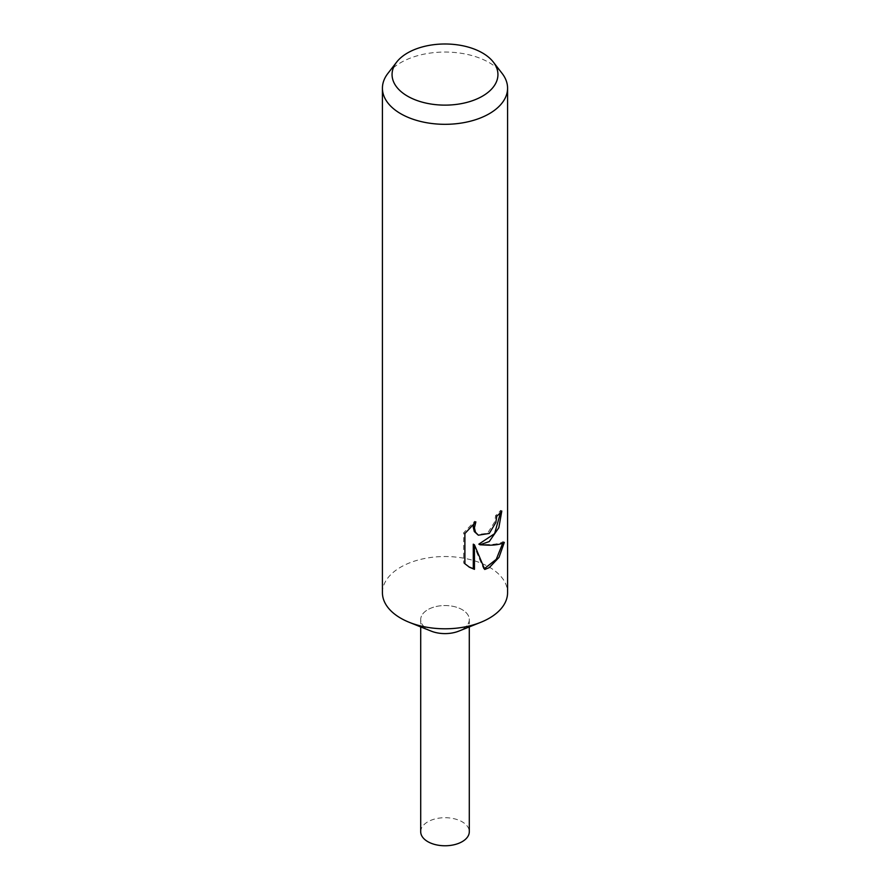 <?xml version="1.0" encoding="UTF-8"?>
<svg xmlns="http://www.w3.org/2000/svg" width="890" height="890" viewBox="0 0 890 890"><rect width="100%" height="100%" fill="white"/><g stroke="black" fill="none" stroke-linecap="round" stroke-linejoin="round"><path stroke-width="0.67" stroke-dasharray="4.45 3.34" d="M382.422 592.673A62.578 36.134 180 0 1 400.745 567.119A62.578 36.134 180 0 1 468.952 559.287A62.578 36.134 180 0 1 507.578 592.673M431.138 631.099A24.297 14.029 180 0 1 427.812 609.661A24.297 14.029 180 0 1 462.188 609.661A24.297 14.029 180 0 1 462.188 629.497A24.297 14.029 180 0 1 458.862 631.099M387.873 73.436A62.578 36.134 180 0 1 400.745 62.634A62.578 36.134 180 0 1 502.127 73.436M500.569 512.495L500.614 510.359A61.01 35.222 180 0 1 495.63 515.533L494.718 521.851L487.475 533.332L477.207 534.534M495.63 515.533L496.765 516.189M473.758 523.776L474.715 521.24L463.657 532.787L463.646 563.025L464.892 563.737M463.646 532.787L464.892 533.51M474.715 521.24L475.861 521.907M500.614 510.359L501.804 511.038M502.772 543.134L503.084 541.643C498.623 544.302 490.546 545.136 478.853 544.146M463.657 563.014L468.874 566.885M473.291 544.168L483.648 568.821L484.427 568.61M483.648 568.821L484.761 569.466M503.095 541.643L504.33 542.366M420.703 831.738A24.297 14.029 180 0 1 427.812 821.815A24.297 14.029 180 0 1 454.301 818.778A24.297 14.029 180 0 1 469.297 831.738M462.177 629.497A24.297 14.029 180 0 1 435.7 632.534A24.297 14.029 180 0 1 420.703 619.573A24.297 14.029 180 0 1 427.823 609.661A24.297 14.029 180 0 1 454.301 606.613A24.297 14.029 180 0 1 469.297 619.573A24.297 14.029 180 0 1 462.177 629.497M469.464 567.23L468.262 566.541M420.703 619.573L420.703 626.916M469.297 619.573L469.297 626.916"/><path stroke-width="1.33" d="M493.327 62.078L502.127 73.436A62.578 36.134 180 0 1 507.578 88.188L507.578 592.673A62.578 36.134 180 0 1 489.255 618.216A62.578 36.134 180 0 1 480.711 622.332A62.578 36.134 180 0 1 409.289 622.332A62.578 36.134 180 0 1 382.422 592.673L382.422 88.188A62.578 36.134 180 0 1 387.873 73.436L396.673 62.078A52.944 30.572 180 0 1 407.564 52.944A52.944 30.572 180 0 1 493.327 62.078A52.944 30.572 180 0 1 482.436 96.176A52.944 30.572 180 0 1 414.974 99.736A52.944 30.572 180 0 1 396.673 62.078M480.711 622.332L458.862 631.099A24.297 14.029 180 0 1 431.138 631.099L409.289 622.332M489.255 533.444L495.841 522.497L496.765 516.189A62.578 36.134 0 0 0 501.804 511.038L498.823 527.748L489.244 541.565L479.977 544.791L489.255 545.203C496.153 545.125 501.181 544.179 504.33 542.366L499.012 557.385L489.255 567.653L484.761 569.466L474.448 544.836L474.448 569.344L469.464 567.23L464.892 563.737L464.892 533.51L475.861 521.907L474.415 527.848L475.46 532.209L478.342 535.19L489.244 533.444M507.578 88.188A62.578 36.134 180 0 1 489.255 113.731A62.578 36.134 180 0 1 421.048 121.563A62.578 36.134 180 0 1 382.422 88.188M500.569 512.495L494.595 533.655L478.853 544.146L479.977 544.791M478.342 535.19L474.303 531.541L473.257 527.18L473.758 523.776M468.874 566.885L473.291 568.677L473.291 544.168L474.448 544.836M484.427 568.61L496.253 559.354L502.772 543.134M473.291 568.677L474.448 569.344M469.297 626.916L469.297 831.738A24.297 14.029 180 0 1 462.188 841.662A24.297 14.029 180 0 1 435.7 844.699A24.297 14.029 180 0 1 420.703 831.738L420.703 626.916"/></g></svg>
